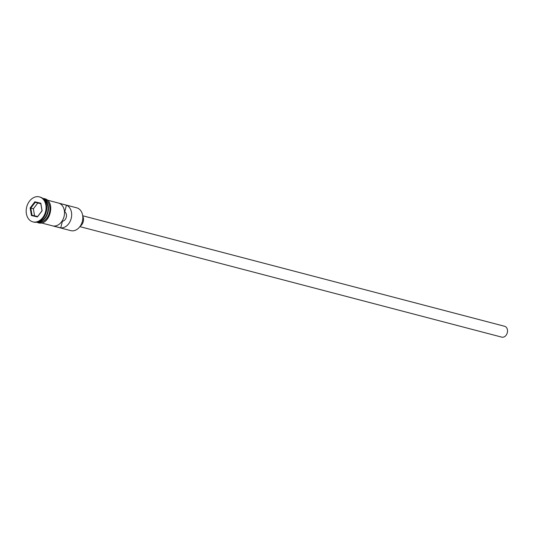 <?xml version="1.0" encoding="UTF-8"?>
<svg xmlns="http://www.w3.org/2000/svg" width="534" height="534" viewBox="0 0 534 534"><rect width="100%" height="100%" fill="white"/><g stroke="black" fill="none" stroke-linecap="round" stroke-linejoin="round"><path stroke-width="0.8" d="M64.901 229.093A11.788 8.871 -75.3 0 0 65.035 229.126A11.788 8.871 -75.3 0 0 65.175 229.159L70.895 230.661A11.788 8.871 -75.3 0 0 82.349 221.383A11.788 8.871 -75.3 0 0 76.729 207.826A11.788 8.871 -75.3 0 0 76.596 207.786L70.875 206.291M504.563 326.261A5.614 4.225 104.7 0 1 504.623 326.281A5.614 4.225 104.7 0 1 507.3 332.735A5.614 4.225 104.7 0 1 501.847 337.154A5.614 4.225 104.7 0 1 501.78 337.141A5.614 4.225 104.7 0 1 501.72 337.121M82.763 216.223A6.735 5.066 104.7 0 1 80.133 226.262M33.422 222.004A12.909 9.712 -75.3 0 0 33.569 222.044A12.909 9.712 -75.3 0 0 33.715 222.084A12.909 9.712 -75.3 0 0 46.258 211.918A12.909 9.712 -75.3 0 0 40.11 197.073A12.909 9.712 -75.3 0 0 39.957 197.033M53.587 226.029L60.742 227.898A11.788 8.871 -75.3 0 0 71.216 218.373A11.788 8.871 -75.3 0 0 66.403 205.176L59.254 203.307A11.788 8.871 104.7 0 1 64.06 216.497A11.788 8.871 104.7 0 1 53.587 226.029M37.72 221.97A11.788 8.871 -75.3 0 0 37.854 222.011A11.788 8.871 -75.3 0 0 37.994 222.044A11.788 8.871 -75.3 0 0 49.442 212.766A11.788 8.871 -75.3 0 0 43.828 199.202A11.788 8.871 -75.3 0 0 43.695 199.169M38.041 221.85A11.788 8.871 -75.3 0 0 47.993 212.479A11.788 8.871 -75.3 0 0 43.915 199.429M38.461 221.703A11.788 8.871 -75.3 0 0 47.559 212.365A11.788 8.871 -75.3 0 0 44.202 199.769M33.001 221.897A12.909 9.712 -75.3 0 0 45.544 211.731A12.909 9.712 -75.3 0 0 39.396 196.886A12.909 9.712 -75.3 0 0 39.242 196.846A12.909 9.712 -75.3 0 0 26.7 207.005A12.909 9.712 -75.3 0 0 32.848 221.857A12.909 9.712 -75.3 0 0 33.001 221.897M64.48 211.744L64.748 211.818A5.053 3.798 104.7 0 1 66.283 217.191A5.053 3.798 104.7 0 1 62.398 221.263L60.742 227.898M66.403 205.176L64.748 211.818M30.144 207.94L34.843 201.792L40.818 203.227L42.099 210.803L37.4 216.951L31.426 215.516L30.144 207.94L30.812 208.106L32.007 215.202L37.607 216.544L42.006 210.79L40.811 203.688L35.211 202.346L30.812 208.106L33.388 208.781L34.57 215.816M62.398 221.263L62.024 221.163M40.818 203.748L35.211 202.346L34.843 201.792M37.787 203.02L33.388 208.781M31.426 215.516L32.007 215.202M37.607 216.544L37.4 216.951M40.811 203.688L40.818 203.227M41.552 220.696A11.561 8.698 -75.3 0 0 46.405 202.159M37.487 222.017A11.902 8.951 -75.3 0 0 37.961 222.151A11.902 8.951 -75.3 0 0 49.549 212.692A11.902 8.951 -75.3 0 0 43.721 199.062A11.902 8.951 -75.3 0 0 43.508 199.015M504.623 326.281L82.71 215.769M76.729 207.826L47.179 200.083M40.11 197.073L39.396 196.886M42.813 198.414L44.209 198.608C56.344 200.757 49.962 226.376 38.188 222.791L36.586 222.204M33.569 222.044L32.848 221.857M65.035 229.126L41.205 222.885M501.78 337.141L79.866 226.63"/></g></svg>

